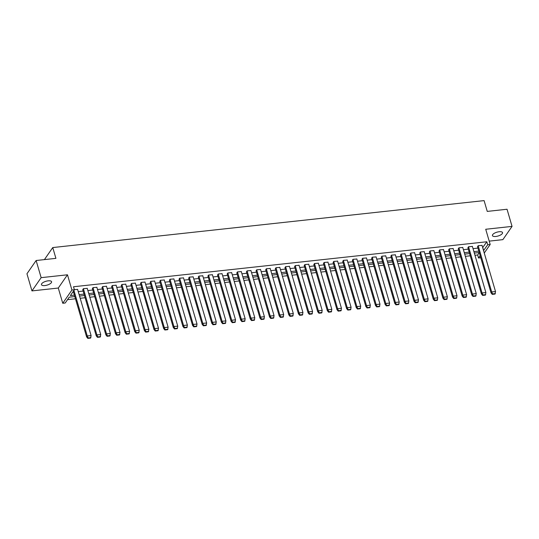 <?xml version="1.0" encoding="UTF-8"?>
<svg xmlns="http://www.w3.org/2000/svg" width="539" height="539" viewBox="0 0 539 539"><rect width="100%" height="100%" fill="white"/><g stroke="black" fill="none" stroke-linecap="round" stroke-linejoin="round"><path stroke-width="0.81" d="M48.16 280.832A5.269 2.001 -16.3 0 1 51.576 281.715A5.269 2.001 -16.3 0 1 44.885 285.562A5.269 2.001 -16.3 0 1 41.469 284.673A5.269 2.001 -16.3 0 1 48.16 280.832M499.127 231.736A5.269 2.001 -16.3 0 1 502.543 232.626A5.269 2.001 -16.3 0 1 495.853 236.466A5.269 2.001 -16.3 0 1 492.437 235.577A5.269 2.001 -16.3 0 1 499.127 231.736M489.196 241.128L502.874 239.639L512.05 226.393L485.727 229.264L490.18 244.49L484.258 253.027M36.126 260.512L41.146 277.659L31.963 290.905L26.95 273.751L36.126 260.512L55.915 258.356L52.755 247.563L484.096 200.609L487.249 211.403L507.037 209.247L512.05 226.393M480.768 257.757L478.531 257.999L480.155 255.661M474.987 255.297L477.655 255.001L478.531 257.999M67.53 299.65L75.467 298.788M80.19 298.276L85.095 297.744M89.818 297.225L94.723 296.693M99.445 296.18L104.35 295.642M109.073 295.129L113.978 294.597M118.708 294.078L123.613 293.546M128.336 293.034L133.241 292.502M137.964 291.983L142.869 291.451M147.592 290.939L152.497 290.4M157.22 289.888L162.124 289.355M166.854 288.837L171.759 288.304M176.482 287.792L181.387 287.26M186.11 286.741L191.015 286.209M195.738 285.697L200.643 285.158M205.366 284.646L210.271 284.114M215 283.602L219.905 283.063M224.628 282.551L229.533 282.018M234.256 281.499L239.161 280.967M243.884 280.455L248.789 279.916M253.512 279.404L258.417 278.872M263.147 278.36L268.051 277.821M272.774 277.309L277.679 276.776M282.402 276.258L287.307 275.725M292.03 275.213L296.935 274.681M301.658 274.162L306.563 273.63M311.293 273.118L316.198 272.579M320.921 272.067L325.825 271.535M330.548 271.016L335.453 270.484M340.176 269.972L345.081 269.439M349.804 268.921L354.709 268.388M359.439 267.876L364.344 267.337M369.067 266.825L373.972 266.293M378.695 265.774L383.6 265.242M388.323 264.73L393.227 264.198M397.95 263.679L402.855 263.147M407.585 262.634L412.49 262.095M417.213 261.583L422.118 261.051M426.841 260.539L431.746 260M436.469 259.488L441.374 258.956M446.097 258.437L451.002 257.905M455.731 257.393L460.636 256.854M465.359 256.342L470.264 255.809M74.813 296.571L69.248 297.178L65.212 302.999L62.746 303.268L71.923 290.022L74.395 289.753L70.36 295.574L74.395 295.136M31.963 290.905L58.293 288.035L62.746 303.268M52.755 247.563L44.407 259.609M87.23 288.378L83.377 288.668L96.885 334.908L100.719 334.537L87.197 288.25M82.757 289.746L83.377 288.668M106.486 286.283L102.632 286.573L102.012 287.644M125.749 284.188L121.895 284.477L135.404 330.71L139.244 330.34L125.708 284.06M121.275 285.549L121.895 284.477M145.004 282.086L141.151 282.375L140.531 283.453M164.267 279.99L160.413 280.28L173.922 326.519L177.762 326.142L164.227 279.869M159.787 281.358L160.413 280.28M183.523 277.895L179.669 278.185L193.178 324.424L197.018 324.047L183.482 277.767M179.049 279.263L179.669 278.185M202.779 275.8L198.925 276.089L212.44 322.329L216.274 321.958L202.745 275.672M198.305 277.167L198.925 276.089M222.041 273.704L218.187 273.994L217.567 275.065M241.297 271.602L237.443 271.892L250.952 318.131L254.792 317.761L241.263 271.481M236.823 272.97L237.443 271.892M260.559 269.507L256.705 269.796L270.214 316.036L274.055 315.659L260.519 269.385M256.079 270.874L256.705 269.796M279.815 267.411L275.961 267.701L289.47 313.941L293.31 313.563L279.775 267.283M275.341 268.779L275.961 267.701M299.071 265.316L295.217 265.606L294.597 266.684M318.333 263.221L314.48 263.51L327.988 309.75L331.829 309.373L318.293 263.093M313.86 264.582L314.48 263.51M337.589 261.125L333.735 261.415L347.244 307.648L351.084 307.277L337.555 260.997M333.115 262.486L333.735 261.415M356.852 259.023L352.998 259.313L352.371 260.391M376.107 256.928L372.254 257.218L371.634 258.296M395.363 254.832L391.509 255.122L390.89 256.2M414.626 252.737L410.772 253.027L410.145 254.105M433.882 250.642L430.028 250.931L443.536 297.171L447.377 296.794L433.848 250.514M429.408 252.003L430.028 250.931M453.144 248.54L449.29 248.829L448.664 249.907M472.4 246.444L468.546 246.734L467.926 247.812M72.677 292.226L73.52 292.138M78.243 291.619L83.147 291.087M87.87 290.575L92.775 290.043M97.498 289.524L102.403 288.992M107.133 288.48L112.038 287.941M116.761 287.428L121.666 286.896M126.389 286.377L131.294 285.845M136.017 285.333L140.922 284.801M145.645 284.282L150.549 283.75M155.279 283.238L160.184 282.699M164.907 282.187L169.812 281.654M174.535 281.142L179.44 280.603M184.163 280.091L189.068 279.559M193.791 279.04L198.696 278.508M203.425 277.996L208.33 277.457M213.053 276.945L217.958 276.413M222.681 275.901L227.586 275.362M232.309 274.85L237.214 274.317M241.937 273.799L246.842 273.266M251.572 272.754L256.476 272.222M261.199 271.703L266.104 271.171M270.827 270.659L275.732 270.12M280.455 269.608L285.36 269.076M290.083 268.557L294.988 268.024M299.718 267.512L304.623 266.98M309.346 266.461L314.25 265.929M318.973 265.417L323.878 264.878M328.601 264.366L333.506 263.834M338.229 263.315L343.134 262.783M347.864 262.271L352.769 261.738M357.492 261.22L362.397 260.687M367.12 260.175L372.025 259.636M376.748 259.124L381.652 258.592M386.375 258.08L391.28 257.541M396.01 257.029L400.915 256.497M405.638 255.978L410.543 255.446M415.266 254.934L420.171 254.395M424.894 253.882L429.799 253.35M434.522 252.838L439.426 252.299M444.156 251.787L449.061 251.255M453.784 250.736L458.689 250.204M463.412 249.692L468.317 249.159M473.04 248.641L477.945 248.108M482.668 247.596L486.832 241.762L73.513 286.755L74.395 289.753M482.028 245.4L478.174 245.69L491.683 291.929L495.523 291.559L481.994 245.272M477.554 246.761L478.174 245.69M462.772 247.495L458.918 247.785L458.291 248.863M443.509 249.591L439.656 249.88L453.171 296.12L457.005 295.749L443.476 249.463M439.036 250.958L439.656 249.88M424.254 251.686L420.4 251.976L433.908 298.215L437.749 297.838L424.213 251.565M419.78 253.054L420.4 251.976M404.998 253.781L401.144 254.071L400.517 255.149M385.735 255.884L381.881 256.173L381.262 257.244M366.48 257.979L362.626 258.269L376.134 304.508L379.975 304.131L366.439 257.851M361.999 259.347L362.626 258.269M347.217 260.074L343.363 260.364L342.743 261.442M327.961 262.17L324.107 262.459L337.616 308.699L341.457 308.321L327.921 262.042M323.488 263.537L324.107 262.459M308.706 264.265L304.852 264.555L304.225 265.633M289.443 266.367L285.589 266.657L284.969 267.728M270.187 268.462L266.333 268.752L279.842 314.992L283.682 314.614L270.147 268.334M265.714 269.823L266.333 268.752M250.925 270.558L247.071 270.847L260.586 317.087L264.42 316.716L250.891 270.43M246.451 271.925L247.071 270.847M231.669 272.653L227.815 272.943L227.195 274.021M212.413 274.749L208.559 275.038L207.933 276.116M193.151 276.844L189.297 277.134L202.805 323.373L206.646 323.002L193.117 276.723M188.677 278.212L189.297 277.134M173.895 278.946L170.041 279.236L169.421 280.307M154.632 281.041L150.779 281.331L164.294 327.571L168.128 327.2L154.599 280.913M150.159 282.409L150.779 281.331M135.377 283.137L131.523 283.426L130.903 284.504M116.121 285.232L112.267 285.522L111.64 286.6M96.858 287.327L93.004 287.617L106.513 333.857L110.354 333.486L96.825 287.206M92.385 288.695L93.004 287.617M77.603 289.43L74.362 289.652M486.832 241.762L487.707 244.76L490.18 244.49M58.293 288.035L67.469 274.796L41.146 277.659M67.469 274.796L71.923 290.022M483.55 250.595L487.707 244.76M79.118 294.617L84.023 294.085M88.746 293.573L93.651 293.041M98.381 292.522L103.286 291.99M108.009 291.478L112.914 290.939M117.637 290.427L122.542 289.894M127.265 289.376L132.17 288.843M136.893 288.331L141.797 287.799M146.527 287.28L151.432 286.748M156.155 286.236L161.06 285.697M165.783 285.185L170.688 284.653M175.411 284.134L180.316 283.602M185.039 283.09L189.944 282.557M194.673 282.038L199.578 281.506M204.301 280.994L209.206 280.455M213.929 279.943L218.834 279.411M223.557 278.899L228.462 278.36M233.185 277.848L238.09 277.315M242.819 276.797L247.724 276.264M252.447 275.752L257.352 275.22M262.075 274.701L266.98 274.169M271.703 273.657L276.608 273.118M281.331 272.606L286.236 272.074M290.966 271.555L295.871 271.023M300.594 270.511L305.498 269.978M310.221 269.46L315.126 268.927M319.849 268.415L324.754 267.876M329.477 267.364L334.382 266.832M339.112 266.313L344.017 265.781M348.74 265.269L353.645 264.737M358.368 264.218L363.273 263.686M367.996 263.173L372.9 262.634M377.623 262.122L382.528 261.59M387.258 261.071L392.163 260.539M396.886 260.027L401.791 259.495M406.514 258.976L411.419 258.444M416.142 257.932L421.047 257.393M425.77 256.881L430.674 256.348M435.404 255.836L440.309 255.297M445.032 254.785L449.937 254.253M454.66 253.734L459.565 253.202M464.288 252.69L469.193 252.151M473.916 251.639L478.821 251.107M479.245 252.542L474.34 253.081M469.617 253.593L464.712 254.125M459.983 254.644L455.078 255.176M450.355 255.688L445.45 256.227M440.727 256.739L435.822 257.271M431.099 257.783L426.194 258.322M421.471 258.835L416.566 259.367M411.836 259.886L406.932 260.418M402.209 260.93L397.304 261.462M392.581 261.981L387.676 262.513M382.953 263.025L378.048 263.564M373.325 264.076L368.42 264.609M363.69 265.127L358.785 265.66M354.062 266.172L349.157 266.704M344.434 267.223L339.53 267.755M334.807 268.267L329.902 268.806M325.179 269.318L320.274 269.85M315.544 270.369L310.639 270.901M305.916 271.413L301.011 271.946M296.288 272.464L291.383 272.997M286.66 273.509L281.756 274.048M277.033 274.56L272.128 275.092M267.398 275.611L262.493 276.143M257.77 276.655L252.865 277.187M248.142 277.706L243.237 278.239M238.514 278.751L233.609 279.29M228.886 279.802L223.981 280.334M219.252 280.846L214.347 281.385M209.624 281.897L204.719 282.429M199.996 282.948L195.091 283.48M190.368 283.992L185.463 284.525M180.74 285.043L175.835 285.576M171.106 286.088L166.201 286.627M161.478 287.139L156.573 287.671M151.85 288.19L146.945 288.722M142.222 289.234L137.317 289.766M132.594 290.285L127.689 290.817M122.959 291.329L118.054 291.868M113.331 292.381L108.427 292.913M103.704 293.432L98.799 293.964M94.076 294.476L89.171 295.008M84.448 295.527L79.543 296.059M477.655 255.001L479.279 252.663M482.796 247.583L483.678 250.574M477.514 246.64L491.042 292.886L492.255 294.368L495.031 294.065L495.523 291.559M492.255 294.368L492.565 293.91L495.348 293.607M491.036 292.866L491.683 291.929L492.565 293.91M467.886 247.684L481.408 293.917L482.621 295.412L485.403 295.109L485.888 292.603M468.539 246.747L482.055 292.973L485.882 292.556L472.359 246.323M482.621 295.412L482.937 294.961L485.713 294.658M481.408 293.917L482.055 292.973L482.937 294.961M458.258 248.735L471.773 294.961L472.993 296.463L475.775 296.16L476.26 293.654M458.911 247.799L472.427 294.024L476.254 293.607L462.731 247.367M472.993 296.463L473.309 296.005L476.085 295.702M471.773 294.961L472.427 294.024L473.309 296.005M453.104 248.418L466.633 294.698L462.799 295.069L449.277 248.843M448.63 249.786L462.145 296.012L463.365 297.508L466.141 297.205L466.633 294.698M463.365 297.508L463.681 297.056L466.457 296.753M462.145 296.012L462.799 295.069L463.681 297.056M439.002 250.83L452.524 297.077L453.737 298.559L456.513 298.256L457.005 295.749M453.737 298.559L454.054 298.101L456.829 297.804M452.517 297.056L453.171 296.12L454.054 298.101M429.367 251.881L442.896 298.128L444.109 299.603L446.885 299.307L447.377 296.794M444.109 299.603L444.419 299.152L447.202 298.849M442.89 298.107L443.536 297.171L444.419 299.152M419.74 252.926L433.262 299.158L434.474 300.654L437.257 300.351L437.742 297.845M434.474 300.654L434.791 300.203L437.574 299.9M433.262 299.158L433.908 298.215L434.791 300.203M410.112 253.977L423.627 300.203L424.847 301.705L427.629 301.402L428.114 298.896M410.765 253.034L424.281 299.266L428.107 298.849L414.585 252.609M424.847 301.705L425.163 301.247L427.939 300.944M423.627 300.203L424.281 299.266L425.163 301.247M400.484 255.021L413.999 301.254L415.219 302.75L417.994 302.446L418.486 299.94M401.131 254.085L414.653 300.311L418.48 299.893L404.957 253.66M415.219 302.75L415.535 302.298L418.311 301.995M413.999 301.254L414.653 300.311L415.535 302.298M390.856 256.072L404.378 302.318L405.591 303.801L408.367 303.497L408.858 300.991M391.503 255.136L405.025 301.362L408.852 300.944L395.33 254.704M405.591 303.801L405.907 303.342L408.683 303.039M404.371 302.298L405.025 301.362L405.907 303.342M385.702 255.756L399.231 302.035L395.39 302.406L381.875 256.18M381.221 257.123L394.743 303.349L395.963 304.845L398.739 304.548L399.231 302.035M395.963 304.845L396.273 304.394L399.055 304.09M394.743 303.349L395.39 302.406L396.273 304.394M376.067 256.807L389.596 303.086L385.762 303.457L372.247 257.231M371.593 258.168L385.122 304.414L386.328 305.896L389.111 305.593L389.596 303.086M386.328 305.896L386.645 305.445L389.427 305.141M385.115 304.394L385.762 303.457L386.645 305.445M361.965 259.219L375.481 305.445L376.7 306.947L379.483 306.644L379.968 304.137M376.7 306.947L377.017 306.489L379.793 306.186M375.481 305.445L376.134 304.508L377.017 306.489M356.811 258.902L370.34 305.182L366.507 305.552L352.984 259.326M352.338 260.263L365.853 306.496L367.072 307.991L369.848 307.688L370.34 305.182M367.072 307.991L367.389 307.54L370.165 307.237M365.853 306.496L366.507 305.552L367.389 307.54M360.712 306.206L360.22 308.739L357.445 309.042L356.232 307.56L342.71 261.314M343.356 260.377L356.879 306.603L360.706 306.186L347.183 259.946M357.445 309.042L357.761 308.584L360.537 308.281M356.225 307.54L356.879 306.603L357.761 308.584M333.075 262.365L346.597 308.591L347.817 310.087L350.593 309.784L351.084 307.277M347.817 310.087L348.127 309.635L350.909 309.332M346.597 308.591L347.244 307.648L348.127 309.635M323.447 263.409L336.976 309.656L338.182 311.138L340.965 310.835L341.45 308.328M338.182 311.138L338.499 310.68L341.281 310.383M336.969 309.635L337.616 308.699L338.499 310.68M313.819 264.46L327.335 310.686L328.554 312.189L331.337 311.886L331.822 309.379M328.554 312.189L328.871 311.731L331.647 311.427M327.335 310.686L327.988 309.75L328.871 311.731M304.191 265.505L317.707 311.737L318.926 313.233L321.702 312.93L322.194 310.424M304.838 264.568L318.36 310.794L322.187 310.376L308.665 264.144M318.926 313.233L319.243 312.782L322.019 312.479M317.707 311.737L318.36 310.794L319.243 312.782M299.037 265.188L312.566 311.475L308.732 311.845L295.21 265.619M294.563 266.556L308.086 312.802L309.298 314.284L312.074 313.981L312.566 311.475M309.298 314.284L309.615 313.826L312.391 313.523M308.079 312.782L308.732 311.845L309.615 313.826M289.409 266.239L302.938 312.519L299.098 312.889L285.582 266.664M284.929 267.607L298.451 313.833L299.671 315.328L302.446 315.025L302.938 312.519M299.671 315.328L299.98 314.877L302.763 314.574M298.451 313.833L299.098 312.889L299.98 314.877M275.301 268.651L288.83 314.897L290.036 316.38L292.818 316.076L293.304 313.57M290.036 316.38L290.353 315.921L293.135 315.625M288.823 314.877L289.47 313.941L290.353 315.921M265.673 269.702L279.189 315.928L280.408 317.431L283.191 317.127L283.676 314.621M280.408 317.431L280.725 316.972L283.501 316.669M279.189 315.928L279.842 314.992L280.725 316.972M256.045 270.746L269.561 316.979L270.78 318.475L273.556 318.172L274.048 315.665M270.78 318.475L271.097 318.023L273.873 317.72M269.561 316.979L270.214 316.036L271.097 318.023M246.417 271.797L259.939 318.044L261.152 319.526L263.928 319.223L264.42 316.716M261.152 319.526L261.469 319.068L264.245 318.765M259.933 318.023L260.586 317.087L261.469 319.068M236.783 272.849L250.305 319.075L251.524 320.57L254.3 320.267L254.792 317.761M251.524 320.57L251.834 320.119L254.617 319.816M250.305 319.075L250.952 318.131L251.834 320.119M227.155 273.893L240.684 320.139L241.89 321.621L244.672 321.318L245.157 318.812M227.808 272.956L241.324 319.182L245.151 318.765L231.629 272.525M241.89 321.621L242.206 321.163L244.989 320.867M240.677 320.119L241.324 319.182L242.206 321.163M217.527 274.944L231.042 321.17L232.262 322.666L235.044 322.369L235.53 319.856M218.18 274.001L231.696 320.233L235.523 319.816L222.001 273.576M232.262 322.666L232.578 322.214L235.354 321.911M231.042 321.17L231.696 320.233L232.578 322.214M212.373 274.627L225.902 320.907L222.068 321.278L208.553 275.052M207.899 275.988L221.414 322.221L222.634 323.717L225.41 323.413L225.902 320.907M222.634 323.717L222.951 323.265L225.726 322.962M221.414 322.221L222.068 321.278L222.951 323.265M198.271 277.039L211.793 323.285L213.006 324.768L215.782 324.465L216.274 321.958M213.006 324.768L213.323 324.31L216.099 324.006M211.787 323.265L212.44 322.329L213.323 324.31M188.637 278.09L202.159 324.316L203.378 325.812L206.154 325.509L206.646 323.002M203.378 325.812L203.688 325.361L206.471 325.057M202.159 324.316L202.805 323.373L203.688 325.361M179.009 279.135L192.538 325.381L193.75 326.863L196.526 326.56L197.011 324.054M193.75 326.863L194.06 326.405L196.843 326.102M192.531 325.361L193.178 324.424L194.06 326.405M187.383 325.078L186.898 327.611L184.116 327.907L182.896 326.412L169.381 280.186M170.034 279.242L183.55 325.468L187.377 325.057L173.854 278.818M184.116 327.907L184.432 327.456L187.208 327.153M182.896 326.412L183.55 325.468L184.432 327.456M159.753 281.23L173.275 327.476L174.488 328.958L177.264 328.655L177.755 326.149M174.488 328.958L174.804 328.507L177.58 328.204M173.268 327.456L173.922 326.519L174.804 328.507M150.125 282.281L163.647 328.527L164.86 330.009L167.636 329.706L168.128 327.2M164.86 330.009L165.177 329.551L167.952 329.248M163.64 328.507L164.294 327.571L165.177 329.551M140.49 283.325L154.013 329.558L155.232 331.054L158.008 330.751L158.5 328.244M141.144 282.389L154.659 328.615L158.486 328.197L144.971 281.964M155.232 331.054L155.542 330.602L158.325 330.299M154.013 329.558L154.659 328.615L155.542 330.602M135.343 283.009L148.865 329.295L145.031 329.666L131.516 283.44M130.862 284.376L144.391 330.623L145.604 332.105L148.38 331.802L148.865 329.295M145.604 332.105L145.914 331.647L148.697 331.344M144.385 330.602L145.031 329.666L145.914 331.647M121.235 285.427L134.75 331.653L135.969 333.149L138.752 332.846L139.237 330.34M135.969 333.149L136.286 332.698L139.062 332.395M134.75 331.653L135.404 330.71L136.286 332.698M116.08 285.104L129.609 331.391L125.776 331.761L112.26 285.535M111.607 286.472L125.129 332.718L126.342 334.2L129.117 333.897L129.609 331.391M126.342 334.2L126.658 333.749L129.434 333.446M125.122 332.698L125.776 331.761L126.658 333.749M119.981 332.415L119.49 334.948L116.714 335.251L115.501 333.769L101.979 287.523M102.626 286.58L116.148 332.812L119.975 332.395L106.453 286.155M116.714 335.251L117.03 334.793L119.806 334.49M115.494 333.749L116.148 332.812L117.03 334.793M92.344 288.567L105.866 334.8L107.086 336.296L109.862 335.992L110.354 333.486M107.086 336.296L107.396 335.844L110.178 335.541M105.866 334.8L106.513 333.857L107.396 335.844M82.716 289.618L96.245 335.864L97.458 337.347L100.234 337.043L100.719 334.537M97.458 337.347L97.768 336.888L100.55 336.585M96.238 335.844L96.885 334.908L97.768 336.888M73.291 291.35L86.604 336.895L87.823 338.391L90.606 338.088L91.091 335.581M73.937 290.406L87.257 335.952L91.084 335.541L77.562 289.302M87.823 338.391L88.14 337.94L90.916 337.636M86.604 336.895L87.257 335.952L88.14 337.94"/></g></svg>
